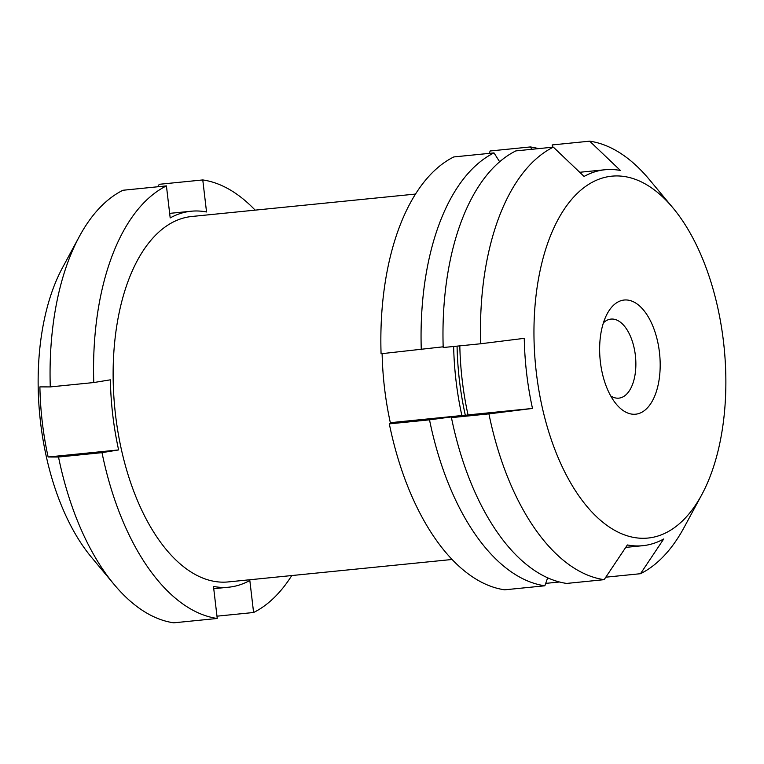 <?xml version="1.0" encoding="UTF-8"?>
<svg xmlns="http://www.w3.org/2000/svg" width="764" height="764" viewBox="0 0 764 764"><rect width="100%" height="100%" fill="white"/><g stroke="black" fill="none" stroke-linecap="round" stroke-linejoin="round"><path stroke-width="1.15" d="M553.346 147.137L515.853 150.9A220.681 114.934 -95.7 0 0 443.196 347.524L480.69 343.762A220.681 114.934 -95.7 0 1 553.346 147.137L584.078 176.446A188.918 98.394 -95.7 0 1 605.059 169.742A188.918 98.394 -95.7 0 1 620.425 170.487L589.684 141.178L552.2 144.931L552.467 147.223M382.124 353.646A188.918 98.394 84.3 0 0 390.337 422.693L389.315 423.867A220.853 115.02 -95.7 0 0 504.66 589.818L544.856 585.787A220.853 115.02 -95.7 0 1 429.511 419.837L389.315 423.867M443.177 346.808L381.074 353.751A220.853 115.02 -95.7 0 1 453.806 156.935L494.002 152.905L499.637 161.767M531.839 149.295L530.35 146.946L490.144 150.976L489.304 153.383M102.004 452.651L118.611 449.929A188.918 98.394 84.3 0 1 110.369 379.823L93.771 382.544L50.281 386.909L39.89 386.89A188.918 98.394 84.3 0 0 48.132 456.996L58.513 457.015A220.7 114.944 -95.7 0 0 114.189 584.546A220.7 114.944 -95.7 0 0 173.753 622.822L217.243 618.468A220.7 114.944 -95.7 0 1 102.004 452.651L58.513 457.015M50.281 386.909A220.7 114.944 -95.7 0 1 79.313 236.553A220.7 114.944 -95.7 0 1 122.937 190.265L166.428 185.9L170.191 217.931A188.918 98.394 84.3 0 1 191.172 211.227A188.918 98.394 84.3 0 1 206.538 211.972L202.775 179.941L159.284 184.296L157.623 186.788M114.189 584.546L91.489 557.3A183.627 95.634 -95.7 0 1 62.467 267.772L79.313 236.553M701.772 494.719A181.842 94.707 -95.7 0 1 606.091 524.772A181.842 94.707 -95.7 0 1 536.318 372.469A181.842 94.707 -95.7 0 1 570.784 200.407A181.842 94.707 -95.7 0 1 673.027 207.989A181.842 94.707 -95.7 0 1 701.772 494.719L684.124 527.408A220.681 114.934 -95.7 0 1 640.499 573.707L663.715 538.983A188.918 98.394 -95.7 0 1 642.734 545.697A188.918 98.394 -95.7 0 1 627.368 544.952L604.152 579.666L566.659 583.429A220.681 114.934 -95.7 0 1 451.438 417.631L488.922 413.878L532.498 408.444A188.918 98.394 -95.7 0 1 526.663 373.672A188.918 98.394 -95.7 0 1 524.257 338.337L480.69 343.762M291.772 575.55A220.7 114.944 -95.7 0 1 253.591 612.499L216.976 616.176M253.591 612.499L249.828 580.468A188.918 98.394 84.3 0 1 228.847 587.182A188.918 98.394 84.3 0 1 213.481 586.437L217.243 618.468M559.544 581.996L545.706 583.381M640.499 573.707L605.823 577.183M202.775 179.941A220.7 114.944 -95.7 0 1 255.147 210.138M452.116 559.477L228.321 581.91A183.627 95.634 -95.7 0 1 114.858 408.74A183.627 95.634 -95.7 0 1 191.697 216.498L415.492 194.066M93.771 382.544A220.7 114.944 -95.7 0 1 166.428 185.9M530.35 146.946A220.853 115.02 -95.7 0 1 538.458 148.636M465.343 415.349A185.547 96.636 -95.7 0 1 457.073 346.13M421.279 349.731A220.853 115.02 -95.7 0 1 494.002 152.905M429.511 419.837L461.867 415.53A188.918 98.394 -95.7 0 1 453.644 346.474M547.673 577.804L544.856 585.787M589.684 141.178A220.681 114.934 -95.7 0 1 649.247 179.445L673.027 207.989M604.152 579.666A220.681 114.934 -95.7 0 1 488.922 413.878M532.498 408.444L468.026 414.909L451.438 417.631M468.026 414.909A188.918 98.394 -95.7 0 1 459.813 345.853M603.398 322.866A39.718 20.685 -95.7 0 1 610.952 319.094A39.718 20.685 -95.7 0 1 635.495 356.559A39.718 20.685 -95.7 0 1 618.878 398.139A39.718 20.685 -95.7 0 1 610.722 395.943M600.38 361.964A57.376 29.882 -95.7 0 1 607.237 313.698A57.376 29.882 -95.7 0 1 647.948 316.325A57.376 29.882 -95.7 0 1 655.693 393.508A57.376 29.882 -95.7 0 1 616.309 404.166A57.376 29.882 -95.7 0 1 600.38 361.964M461.867 415.53L390.337 422.693M118.611 449.929L48.132 456.996M213.748 588.691L228.847 587.182M579.714 172.282L605.059 169.742M625.735 547.396L642.734 545.697M169.656 213.376L191.172 211.227"/></g></svg>
